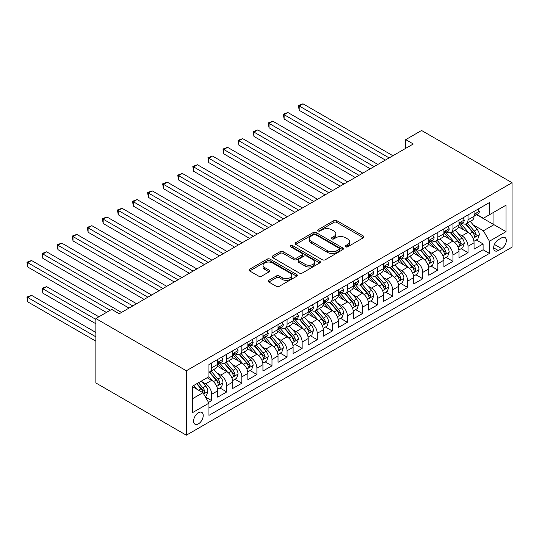 <?xml version="1.0" encoding="UTF-8"?>
<svg xmlns="http://www.w3.org/2000/svg" width="539" height="539" viewBox="0 0 539 539"><rect width="100%" height="100%" fill="white"/><g stroke="black" fill="none" stroke-linecap="round" stroke-linejoin="round"><path stroke-width="0.81" d="M345.62 246.822A1.462 0.849 0 0 0 347.689 246.822L363.414 237.746A2.095 1.206 0 0 0 364.027 236.891A2.095 1.206 0 0 0 363.414 236.035L336.774 220.653A2.095 1.206 0 0 0 333.816 220.653L318.084 229.735A1.462 0.849 0 0 0 317.66 230.328A1.462 0.849 0 0 0 318.084 230.928A1.462 0.849 0 0 0 320.159 230.928L322.194 229.755A6.697 3.867 0 0 1 331.667 229.755L333.89 231.036A6.697 3.867 0 0 1 335.851 233.771A6.697 3.867 0 0 1 333.89 236.506L331.849 237.679A1.462 0.849 0 0 0 331.424 238.278A1.462 0.849 0 0 0 331.849 238.878A1.462 0.849 0 0 0 333.924 238.878L335.959 237.699A6.697 3.867 0 0 1 345.432 237.699L347.655 238.986A6.697 3.867 0 0 1 349.616 241.721A6.697 3.867 0 0 1 347.655 244.45L345.62 245.629A1.462 0.849 0 0 0 345.189 246.229A1.462 0.849 0 0 0 345.62 246.822L345.62 245.629M198.399 423.876A6.825 3.941 120 0 0 202.859 417.866A6.825 3.941 120 0 0 201.815 412.396A6.825 3.941 120 0 0 198.399 412.733A6.825 3.941 120 0 0 193.946 418.749A6.825 3.941 120 0 0 194.99 424.213A6.825 3.941 120 0 0 198.399 423.876M268.833 280.3A2.095 1.206 0 0 0 268.22 281.156A2.095 1.206 0 0 0 268.833 282.012L276.312 286.324A2.095 1.206 0 0 0 279.269 286.324L296.733 276.244A2.095 1.206 0 0 0 297.346 275.389A2.095 1.206 0 0 0 296.733 274.533L270.093 259.151A2.095 1.206 0 0 0 267.135 259.151L249.665 269.237A2.095 1.206 0 0 0 249.052 270.086A2.095 1.206 0 0 0 249.665 270.942L258.7 276.157A2.095 1.206 0 0 0 261.658 276.157L269.129 271.838A2.095 1.206 0 0 0 269.743 270.989A2.095 1.206 0 0 0 269.129 270.133L264.656 267.546A5.599 3.234 0 0 1 263.012 265.262A5.599 3.234 0 0 1 266.468 262.277A5.599 3.234 0 0 1 272.572 262.978L290.11 273.105A5.599 3.234 0 0 1 291.754 275.389A5.599 3.234 0 0 1 288.298 278.373A5.599 3.234 0 0 1 282.193 277.673L279.269 275.988A2.095 1.206 0 0 0 276.312 275.988L268.833 280.3L268.833 282.012M512.05 182.721L421.572 130.485L405.739 139.628L413.278 143.98L119.234 313.745L111.694 309.393L95.861 318.536L186.339 370.771L512.05 182.721L512.05 247.145L186.339 435.195L186.339 370.771M322.342 259.751A2.095 1.206 0 0 0 325.3 259.751L342.77 249.665A2.095 1.206 0 0 0 343.383 248.809A2.095 1.206 0 0 0 342.77 247.953L316.123 232.572A2.095 1.206 0 0 0 313.166 232.572L295.702 242.658A2.095 1.206 0 0 0 295.089 243.513A2.095 1.206 0 0 0 295.702 244.369L322.342 259.751M291.181 247.138A1.462 0.849 0 0 1 292.664 247.347L292.664 245.609L319.755 261.247A2.095 1.206 0 0 1 320.368 262.102A2.095 1.206 0 0 1 319.755 262.951L302.285 273.037A2.095 1.206 0 0 1 299.327 273.037L272.687 257.655L272.687 255.944A2.095 1.206 0 0 0 272.074 256.8A2.095 1.206 0 0 0 272.687 257.655M272.687 255.944L280.159 251.632A2.095 1.206 0 0 1 283.116 251.632L293.923 257.871A2.095 1.206 0 0 0 296.881 257.871L301.84 255.008A2.095 1.206 0 0 0 302.453 254.152A2.095 1.206 0 0 0 301.84 253.296L290.595 246.801A1.462 0.849 0 0 1 290.164 246.202A1.462 0.849 0 0 1 291.067 245.42A1.462 0.849 0 0 1 292.664 245.609M208.539 402.438L211.672 400.632L205.413 397.021M201.856 381.646L205.642 383.829A8.53 4.925 60 0 1 211.672 394.279L217.702 390.795L217.702 397.149L226.751 391.927L219.892 387.965M216.934 372.941L220.721 375.124A8.53 4.925 60 0 1 226.751 385.574L232.781 382.09L232.781 388.444L241.829 383.222L234.97 379.261M232.013 364.236L235.799 366.419A8.53 4.925 60 0 1 241.829 376.869L247.859 373.386L247.859 379.739L256.908 374.517L250.049 370.556M247.091 355.524L250.878 357.714A8.53 4.925 60 0 1 256.908 368.157L262.938 364.681L262.938 371.034L271.986 365.813L265.127 361.851M262.17 346.82L265.956 349.009A8.53 4.925 60 0 1 271.986 359.452L278.023 355.969L278.023 362.329L287.065 357.101L280.206 353.139M277.248 338.115L281.035 340.298A8.53 4.925 60 0 1 287.065 350.748L293.101 347.264L293.101 353.624L302.15 348.396L295.284 344.434M292.327 329.41L296.113 331.593A8.53 4.925 60 0 1 302.15 342.043L308.18 338.559L308.18 344.913L317.228 339.691L310.363 335.73M307.405 320.705L311.192 322.888A8.53 4.925 60 0 1 317.228 333.338L323.259 329.855L323.259 336.208L332.307 330.986L325.441 327.025M322.49 312L326.27 314.183A8.53 4.925 60 0 1 332.307 324.633L338.337 321.15L338.337 327.503L347.385 322.282L340.52 318.32M337.569 303.289L341.355 305.478A8.53 4.925 60 0 1 347.385 315.921L353.416 312.445L353.416 318.798L362.464 313.577L355.605 309.615M352.647 294.584L356.434 296.773A8.53 4.925 60 0 1 362.464 307.217L368.494 303.733L368.494 310.093L377.543 304.865L370.684 300.903M367.726 285.879L371.512 288.069A8.53 4.925 60 0 1 377.543 298.512L383.573 295.028L383.573 301.389L392.621 296.16L385.762 292.199M382.805 277.174L386.591 279.357A8.53 4.925 60 0 1 392.621 289.807L398.651 286.324L398.651 292.677L407.7 287.455L400.841 283.494M397.883 268.469L401.67 270.652A8.53 4.925 60 0 1 407.7 281.102L413.736 277.619L413.736 283.972L422.778 278.751L415.919 274.789M412.962 259.764L416.748 261.947A8.53 4.925 60 0 1 422.778 272.397L428.815 268.914L428.815 275.267L437.857 270.046L430.998 266.084M428.04 251.053L431.827 253.242A8.53 4.925 60 0 1 437.857 263.686L443.893 260.209L443.893 266.562L452.942 261.341L446.076 257.379M443.119 242.348L446.905 244.538A8.53 4.925 60 0 1 452.942 254.981L458.972 251.497L458.972 257.858L468.02 252.629L468.02 246.276A8.53 4.925 -120 0 0 461.984 235.833L458.204 233.643M461.155 248.674L468.02 252.629M217.702 390.795A8.53 4.925 -120 0 0 211.672 380.345L207.144 377.738M232.781 382.09A8.53 4.925 -120 0 0 226.751 371.64L217.426 366.257M247.859 373.386A8.53 4.925 -120 0 0 241.829 362.936L232.504 357.552M262.938 364.681A8.53 4.925 -120 0 0 256.908 354.231L247.583 348.848M278.023 355.969A8.53 4.925 -120 0 0 271.986 345.526L262.661 340.143M293.101 347.264A8.53 4.925 -120 0 0 287.065 336.821L277.74 331.438M308.18 338.559A8.53 4.925 -120 0 0 302.15 328.11L292.818 322.726M323.259 329.855A8.53 4.925 -120 0 0 317.228 319.405L307.904 314.021M338.337 321.15A8.53 4.925 -120 0 0 332.307 310.7L322.982 305.317M353.416 312.445A8.53 4.925 -120 0 0 347.385 301.995L338.061 296.612M368.494 303.733A8.53 4.925 -120 0 0 362.464 293.29L353.139 287.907M383.573 295.028A8.53 4.925 -120 0 0 377.543 284.585L368.218 279.202M398.651 286.324A8.53 4.925 -120 0 0 392.621 275.88L383.296 270.49M413.736 277.619A8.53 4.925 -120 0 0 407.7 267.169L398.375 261.786M428.815 268.914A8.53 4.925 -120 0 0 422.778 258.464L413.453 253.081M443.893 260.209A8.53 4.925 -120 0 0 437.857 249.759L428.532 244.376M458.972 251.497A8.53 4.925 -120 0 0 452.942 241.054L443.61 235.671M501.647 237.834L498.326 239.747A6.609 3.813 120 0 0 494.007 245.575A6.609 3.813 120 0 0 495.024 250.871A6.609 3.813 120 0 0 498.326 250.541L501.647 248.627A6.609 3.813 120 0 0 505.966 242.799A6.609 3.813 120 0 0 504.949 237.504A6.609 3.813 120 0 0 501.647 237.834M192.369 398.806L202.927 392.709L208.957 403.159L208.957 415.347L489.432 253.418L489.432 241.229L483.402 230.78L473.282 224.938M208.957 403.159L192.369 412.733L192.369 386.268L208.957 376.694L208.957 364.505L489.432 202.57L489.432 214.758L506.02 205.184L506.02 231.649L489.432 241.229M220.64 362.545L220.721 362.585A8.53 4.925 60 0 0 224.985 363.01L231.015 359.526A8.53 4.925 -120 0 0 232.781 355.625L232.781 350.748M235.718 353.833L235.799 353.88A8.53 4.925 60 0 0 240.064 354.305L246.094 350.822A8.53 4.925 -120 0 0 247.859 346.914L247.859 342.043M250.797 345.128L250.878 345.176A8.53 4.925 60 0 0 255.142 345.6L261.172 342.117A8.53 4.925 -120 0 0 262.938 338.209L262.938 333.338M265.875 336.424L265.956 336.471A8.53 4.925 60 0 0 270.221 336.895L276.251 333.412A8.53 4.925 -120 0 0 278.023 329.504L278.023 324.633M280.954 327.719L281.035 327.766A8.53 4.925 60 0 0 285.299 328.184L291.329 324.707A8.53 4.925 -120 0 0 293.101 320.799L293.101 315.921M296.039 319.014L296.113 319.061A8.53 4.925 60 0 0 300.378 319.479L306.415 315.995A8.53 4.925 -120 0 0 308.18 312.094L308.18 307.217M311.118 310.309L311.192 310.349A8.53 4.925 60 0 0 315.456 310.774L321.493 307.291A8.53 4.925 -120 0 0 323.259 303.39L323.259 298.512M326.196 301.604L326.27 301.645A8.53 4.925 60 0 0 330.542 302.069L336.572 298.586A8.53 4.925 -120 0 0 338.337 294.685L338.337 289.807M341.275 292.893L341.355 292.94A8.53 4.925 60 0 0 345.62 293.364L351.65 289.881A8.53 4.925 -120 0 0 353.416 285.973L353.416 281.102M356.353 284.188L356.434 284.235A8.53 4.925 60 0 0 360.699 284.659L366.729 281.176A8.53 4.925 -120 0 0 368.494 277.268L368.494 272.397M371.432 275.483L371.512 275.53A8.53 4.925 60 0 0 375.777 275.948L381.807 272.471A8.53 4.925 -120 0 0 383.573 268.563L383.573 263.686M386.51 266.778L386.591 266.825A8.53 4.925 60 0 0 390.856 267.243L396.886 263.76A8.53 4.925 -120 0 0 398.651 259.859L398.651 254.981M401.589 258.073L401.67 258.114A8.53 4.925 60 0 0 405.934 258.538L411.964 255.055A8.53 4.925 -120 0 0 413.736 251.154L413.736 246.276M416.667 249.368L416.748 249.409A8.53 4.925 60 0 0 421.013 249.833L427.043 246.35A8.53 4.925 -120 0 0 428.815 242.449L428.815 237.571M431.752 240.657L431.827 240.704A8.53 4.925 60 0 0 436.091 241.128L442.128 237.645A8.53 4.925 -120 0 0 443.893 233.737L443.893 228.866M446.831 231.952L446.905 231.999A8.53 4.925 60 0 0 451.17 232.424L457.207 228.94A8.53 4.925 -120 0 0 458.972 225.032L458.972 220.161M208.957 408.036L483.099 249.759L483.099 243.924L474.05 249.153L474.05 242.793A8.53 4.925 -120 0 0 468.02 232.349L458.696 226.966M461.91 223.247L461.984 223.294A8.53 4.925 -120 0 0 466.255 223.719A8.53 4.925 -120 0 0 468.02 219.811L468.02 214.933M466.255 223.719L472.285 220.235A8.53 4.925 -120 0 0 474.05 216.328L474.05 211.45M211.672 362.936L211.672 367.814A8.53 4.925 60 0 1 209.907 371.715A8.53 4.925 60 0 1 208.957 372.058M209.907 371.715L215.937 368.231A8.53 4.925 -120 0 0 217.702 364.33L217.702 359.452M226.751 354.231L226.751 359.109A8.53 4.925 60 0 1 224.985 363.01M241.829 345.526L241.829 350.397A8.53 4.925 60 0 1 240.064 354.305M256.908 336.821L256.908 341.692A8.53 4.925 60 0 1 255.142 345.6M271.986 328.11L271.986 332.987A8.53 4.925 60 0 1 270.221 336.895M287.065 319.405L287.065 324.283A8.53 4.925 60 0 1 285.299 328.184M302.15 310.7L302.15 315.578A8.53 4.925 60 0 1 300.378 319.479M317.228 301.995L317.228 306.873A8.53 4.925 60 0 1 315.456 310.774M332.307 293.29L332.307 298.161A8.53 4.925 60 0 1 330.542 302.069M347.385 284.585L347.385 289.456A8.53 4.925 60 0 1 345.62 293.364M362.464 275.874L362.464 280.752A8.53 4.925 60 0 1 360.699 284.659M377.543 267.169L377.543 272.047A8.53 4.925 60 0 1 375.777 275.948M392.621 258.464L392.621 263.342A8.53 4.925 60 0 1 390.856 267.243M407.7 249.759L407.7 254.637A8.53 4.925 60 0 1 405.934 258.538M422.778 241.054L422.778 245.925A8.53 4.925 60 0 1 421.013 249.833M437.857 232.349L437.857 237.221A8.53 4.925 60 0 1 436.091 241.128M452.942 223.638L452.942 228.516A8.53 4.925 60 0 1 451.17 232.424M452.942 254.981L452.942 261.341M437.857 263.686L437.857 270.046M422.778 272.397L422.778 278.751M407.7 281.102L407.7 287.455M392.621 289.807L392.621 296.16M377.543 298.512L377.543 304.865M362.464 307.217L362.464 313.577M347.385 315.921L347.385 322.282M332.307 324.633L332.307 330.986M317.228 333.338L317.228 339.691M302.15 342.043L302.15 348.396M287.065 350.748L287.065 357.101M271.986 359.452L271.986 365.813M256.908 368.157L256.908 374.517M241.829 376.869L241.829 383.222M226.751 385.574L226.751 391.927M211.672 394.279L211.672 400.632M202.927 392.709L192.369 386.618M483.402 230.78L493.953 224.689L493.953 212.15L506.02 205.184M476.685 214.717L506.02 231.649M476.988 214.542L483.402 218.241L489.432 214.758M95.861 318.536L95.861 382.959L186.339 435.195M405.739 139.628L405.739 148.333M476.233 239.963L483.099 243.924M483.099 249.759L489.432 253.418M346.2 247.03L347.655 246.195A6.697 3.867 0 0 0 349.616 243.46L349.616 241.721M335.851 233.771L335.851 235.509A6.697 3.867 0 0 1 333.89 238.245L332.435 239.08M363.387 237.76L336.774 222.391A2.095 1.206 0 0 0 333.816 222.391L318.67 231.137M342.743 249.678L316.123 234.317A2.095 1.206 0 0 0 313.166 234.317L295.729 244.383M339.065 249.409A1.462 0.849 0 0 0 339.496 248.809A1.462 0.849 0 0 0 339.065 248.209L315.679 234.708A1.462 0.849 0 0 0 313.61 234.708L311.461 235.947A6.697 3.867 0 0 0 309.501 238.683A6.697 3.867 0 0 0 311.461 241.418L327.449 250.648A6.697 3.867 0 0 0 336.922 250.648L339.065 249.409L339.065 251.147A1.462 0.849 0 0 0 339.496 250.554L339.496 248.809M309.501 238.683L309.501 240.428A6.697 3.867 0 0 0 311.461 243.163L311.461 241.418M339.065 251.147L336.922 252.387A6.697 3.867 0 0 1 327.449 252.387L311.461 243.163M272.714 257.669L280.159 253.37L280.159 251.632M302.453 254.152L302.453 255.89A2.095 1.206 0 0 1 301.84 256.746L296.881 259.609A2.095 1.206 0 0 1 293.923 259.609L283.116 253.37A2.095 1.206 0 0 0 280.159 253.37M292.664 247.347L319.721 262.971M305.135 264.339A5.599 3.234 0 0 0 311.239 265.04A5.599 3.234 0 0 0 314.695 262.055A5.599 3.234 0 0 0 313.051 259.771L306.873 256.2A2.095 1.206 0 0 0 303.915 256.2L298.956 259.064A2.095 1.206 0 0 0 298.343 259.919A2.095 1.206 0 0 0 298.956 260.775L305.135 264.339L305.135 266.084A5.599 3.234 0 0 0 311.239 266.785A5.599 3.234 0 0 0 314.695 263.8L314.695 262.055M298.343 259.919L298.343 261.664A2.095 1.206 0 0 0 298.956 262.513L298.956 260.775M305.135 266.084L298.956 262.513M291.754 275.389L291.754 277.127A5.599 3.234 0 0 1 288.298 280.118A5.599 3.234 0 0 1 282.193 279.418L279.269 277.726A2.095 1.206 0 0 0 276.312 277.726L268.867 282.025M263.012 265.262L263.012 267A5.599 3.234 0 0 0 264.656 269.291L264.656 267.546M269.102 271.858L264.656 269.291M296.706 276.258L270.093 260.889A2.095 1.206 0 0 0 267.135 260.889L249.698 270.962M473.922 241.304L477.817 239.053L479.326 234.701A5.653 3.261 -120 0 0 477.13 229.392L470.237 221.414M468.856 232.902L460.98 223.779M464.375 230.247L459.807 224.952A13.542 7.815 -120 0 0 459.383 224.48M299.206 145.159L355.228 177.499L269.049 127.743L269.049 123.391L272.815 121.214L362.767 173.147M465.48 224.022L472.454 232.093A5.653 3.261 60 0 1 474.468 235.981L474.879 236.655L475.641 236.547L476.274 234.937A5.653 3.261 -120 0 0 474.259 231.049L467.374 223.072M465.891 223.887L473.383 232.558A2.877 1.664 60 0 1 474.104 233.683L476.274 234.937M478.046 209.145L479.326 211.362A5.653 3.261 60 0 1 478.16 213.868L475.29 215.519A5.653 3.261 -120 0 0 476.274 214.219L476.159 213.72M389.151 157.914L299.206 105.981L302.979 103.805L392.924 155.737M474.239 215.782L474.259 215.782A5.653 3.261 -120 0 0 475.29 215.519M475.546 213.794L476.274 214.219C475.924 213.37 475.317 213.713 474.468 215.263A5.653 3.261 60 0 1 474.05 216.065M385.385 160.09L299.206 110.333L299.206 105.981L298.377 105.503L302.979 103.805M299.206 110.333L298.377 105.503M458.844 250.008L462.738 247.758L464.247 243.406A5.653 3.261 -120 0 0 462.044 238.097L455.159 230.119M453.777 241.607L445.901 232.491M449.297 238.952L444.729 233.656A13.542 7.815 -120 0 0 444.304 233.185M284.127 153.864L340.143 186.204L253.97 136.455L253.97 132.095L257.736 129.919L347.689 181.852M450.402 232.727L457.375 240.798A5.653 3.261 60 0 1 459.39 244.693L459.801 245.36L460.562 245.252L461.195 243.641A5.653 3.261 -120 0 0 459.181 239.754L452.295 231.777M450.813 232.599L458.305 241.263A2.877 1.664 60 0 1 459.026 242.395L461.195 243.641M443.765 258.713L447.66 256.463L449.169 252.111A5.653 3.261 -120 0 0 446.966 246.801L440.08 238.824M438.699 250.312L430.823 241.196M434.218 247.657L429.644 242.361A13.542 7.815 -120 0 0 429.226 241.896M269.049 162.569L325.064 194.909L238.892 145.159L238.892 140.807L242.658 138.631L332.603 190.557M435.323 241.432L442.297 249.503A5.653 3.261 60 0 1 444.311 253.397L444.722 254.064L445.483 253.957L446.117 252.353A5.653 3.261 -120 0 0 444.102 248.459L437.217 240.482M435.734 241.304L443.22 249.975A2.877 1.664 60 0 1 443.947 251.1L446.117 252.353M428.687 267.418L432.581 265.168L434.09 260.815A5.653 3.261 -120 0 0 431.887 255.506L425.001 247.536M423.62 259.016L415.744 249.901M419.14 256.362L414.565 251.073A13.542 7.815 -120 0 0 414.147 250.601M253.97 171.274L309.986 203.621L223.813 153.864L223.813 149.512L227.579 147.336L317.525 199.262M420.245 250.143L427.211 258.208A5.653 3.261 60 0 1 429.226 262.102L429.644 262.769L430.405 262.661L431.038 261.058A5.653 3.261 -120 0 0 429.024 257.164L422.131 249.186M420.656 250.008L428.141 258.68A2.877 1.664 60 0 1 428.869 259.805L431.038 261.058M413.608 276.123L417.503 273.873L419.012 269.52A5.653 3.261 -120 0 0 416.809 264.218L409.923 256.241M408.542 267.721L400.666 258.605M404.061 265.067L399.487 259.778A13.542 7.815 -120 0 0 399.069 259.306M238.892 179.979L294.907 212.326L208.728 162.569L208.728 158.217L212.501 156.04L302.446 207.973M405.166 258.848L412.133 266.913A5.653 3.261 60 0 1 414.147 270.807L414.558 271.474L415.326 271.366L415.96 269.763A5.653 3.261 -120 0 0 413.945 265.868L407.053 257.891M405.577 258.713L413.063 267.384A2.877 1.664 60 0 1 413.79 268.51L415.96 269.763M462.967 217.85L464.247 220.074A5.653 3.261 60 0 1 463.075 222.573L460.212 224.224A5.653 3.261 -120 0 0 461.195 222.924L461.081 222.425M374.073 166.618L284.127 114.686L287.893 112.51L377.846 164.442M459.161 224.493L459.181 224.493A5.653 3.261 -120 0 0 460.212 224.224M460.468 222.506L461.195 222.924C460.845 222.075 460.239 222.418 459.39 223.968A5.653 3.261 60 0 1 458.972 224.77M370.306 168.795L284.127 119.038L284.127 114.686L283.298 114.207L287.893 112.51M284.127 119.038L283.298 114.207M447.889 226.555L449.169 228.779A5.653 3.261 60 0 1 447.997 231.278L445.133 232.929A5.653 3.261 -120 0 0 446.117 231.629L446.002 231.13M358.994 175.323L268.22 122.912L272.815 121.214M444.082 233.198L444.102 233.198A5.653 3.261 -120 0 0 445.133 232.929M445.389 231.211L446.117 231.629C445.76 230.78 445.16 231.13 444.311 232.673A5.653 3.261 60 0 1 443.893 233.481M269.049 127.743L268.22 122.912M432.81 235.267L434.09 237.483A5.653 3.261 60 0 1 432.918 239.983L430.055 241.64A5.653 3.261 -120 0 0 431.038 240.333L430.917 239.835M343.916 184.028L253.141 131.617L257.736 129.919M429.004 241.903L429.024 241.903A5.653 3.261 -120 0 0 430.055 241.64M430.311 239.916L431.038 240.333C430.681 239.484 430.082 239.835 429.226 241.378A5.653 3.261 60 0 1 428.815 242.186M253.97 136.455L253.141 131.617M417.732 243.972L419.012 246.188A5.653 3.261 60 0 1 417.84 248.688L414.976 250.345A5.653 3.261 -120 0 0 415.96 249.045L415.839 248.54M328.837 192.733L238.063 140.329L242.658 138.631M413.925 250.608L413.945 250.608A5.653 3.261 -120 0 0 414.976 250.345M415.232 248.62L415.96 249.045C415.603 248.189 415.003 248.54 414.147 250.089A5.653 3.261 60 0 1 413.736 250.891M238.892 145.159L238.063 140.329M398.53 284.828L402.424 282.577L403.933 278.225A5.653 3.261 -120 0 0 401.73 272.923L394.838 264.945M393.463 276.426L385.587 267.31M388.976 273.772L384.408 268.483A13.542 7.815 -120 0 0 383.99 268.011M223.813 188.69L279.829 221.03L193.649 171.274L193.649 166.922L197.422 164.745L287.368 216.678M390.088 267.553L397.054 275.618A5.653 3.261 60 0 1 399.069 279.512L399.48 280.186L400.248 280.078L400.881 278.468A5.653 3.261 -120 0 0 398.867 274.573L391.974 266.596M390.499 267.418L397.984 276.089A2.877 1.664 60 0 1 398.712 277.214L400.881 278.468M402.653 252.676L403.933 254.893A5.653 3.261 60 0 1 402.761 257.393L399.898 259.05A5.653 3.261 -120 0 0 400.881 257.75L400.76 257.244M313.759 201.438L222.978 149.033L227.579 147.336M398.84 259.313L398.867 259.313A5.653 3.261 -120 0 0 399.898 259.05M400.154 257.325L400.881 257.75C400.524 256.894 399.925 257.244 399.069 258.794A5.653 3.261 60 0 1 398.651 259.596M223.813 153.864L222.978 149.033M383.445 293.539L387.346 291.289L388.855 286.937A5.653 3.261 -120 0 0 386.652 281.627L379.759 273.65M378.378 285.138L370.509 276.015M373.898 282.476L369.33 277.187A13.542 7.815 -120 0 0 368.912 276.716M208.728 197.395L264.75 229.735L178.571 179.979L178.571 175.626L182.344 173.45L272.289 225.383M375.009 276.258L381.976 284.329A5.653 3.261 60 0 1 383.99 288.217L384.401 288.891L385.169 288.783L385.803 287.172A5.653 3.261 -120 0 0 383.788 283.278L376.896 275.308M375.42 276.123L382.906 284.794A2.877 1.664 60 0 1 383.633 285.919L385.803 287.172M387.568 261.381L388.855 263.598A5.653 3.261 60 0 1 387.682 266.104L384.819 267.755A5.653 3.261 -120 0 0 385.803 266.455L385.681 265.949M298.68 210.149L207.899 157.738L212.501 156.04M383.761 268.018L383.788 268.018A5.653 3.261 -120 0 0 384.819 267.755M385.068 266.03L385.803 266.455C385.446 265.606 384.839 265.949 383.99 267.499A5.653 3.261 60 0 1 383.573 268.301M208.728 162.569L207.899 157.738M368.366 302.244L372.267 299.994L373.77 295.642A5.653 3.261 -120 0 0 371.573 290.332L364.681 282.355M363.299 293.843L355.43 284.727M358.819 291.188L354.251 285.892A13.542 7.815 -120 0 0 353.833 285.421M193.649 206.1L249.672 238.44L163.492 188.684L163.492 184.331L167.265 182.155L257.211 234.088M359.931 284.963L366.897 293.034A5.653 3.261 60 0 1 368.912 296.922L369.323 297.595L370.084 297.488L370.724 295.877A5.653 3.261 -120 0 0 368.71 291.99L361.817 284.013M360.342 284.835L367.827 293.499A2.877 1.664 60 0 1 368.555 294.624L370.724 295.877M372.489 270.086L373.77 272.31A5.653 3.261 60 0 1 372.604 274.809L369.741 276.46A5.653 3.261 -120 0 0 370.724 275.159L370.603 274.661M283.602 218.854L192.821 166.443L197.422 164.745M368.683 276.729L368.71 276.729A5.653 3.261 -120 0 0 369.741 276.46M369.99 274.742L370.724 275.159C370.367 274.311 369.761 274.654 368.912 276.204A5.653 3.261 60 0 1 368.494 277.006M193.649 171.274L192.821 166.443M353.288 310.949L357.189 308.699L358.691 304.346A5.653 3.261 -120 0 0 356.495 299.037L349.602 291.06M348.221 302.547L340.345 293.432M343.741 299.893L339.172 294.597A13.542 7.815 -120 0 0 338.755 294.126M178.571 214.805L234.593 247.145L148.414 197.395L148.414 193.043L152.187 190.867L242.132 242.793M344.852 293.667L351.819 301.739A5.653 3.261 60 0 1 353.833 305.633L354.244 306.3L355.006 306.192L355.646 304.589A5.653 3.261 -120 0 0 353.624 300.695L346.739 292.717M345.256 293.539L352.749 302.211A2.877 1.664 60 0 1 353.469 303.336L355.646 304.589M357.411 278.791L358.691 281.014A5.653 3.261 60 0 1 357.525 283.514L354.655 285.165A5.653 3.261 -120 0 0 355.646 283.864L355.524 283.366M268.516 227.559L177.742 175.148L182.344 173.45M353.604 285.434L353.624 285.434A5.653 3.261 -120 0 0 354.655 285.165M354.911 283.447L355.646 283.864C355.289 283.015 354.682 283.366 353.833 284.909A5.653 3.261 60 0 1 353.416 285.717M178.571 179.979L177.742 175.148M338.209 319.654L342.103 317.404L343.612 313.051A5.653 3.261 -120 0 0 341.416 307.742L334.524 299.765M333.142 311.252L325.266 302.136M328.662 308.598L324.094 303.309A13.542 7.815 -120 0 0 323.669 302.837M163.492 223.51L219.514 255.857L133.335 206.1L133.335 201.748L137.101 199.571L227.054 251.497M329.767 302.372L336.74 310.444A5.653 3.261 60 0 1 338.755 314.338L339.166 315.005L339.927 314.897L340.56 313.294A5.653 3.261 -120 0 0 338.546 309.399L331.66 301.422M330.178 302.244L337.67 310.915A2.877 1.664 60 0 1 338.391 312.041L340.56 313.294M342.332 287.496L343.612 289.719A5.653 3.261 60 0 1 342.447 292.219L339.577 293.876A5.653 3.261 -120 0 0 340.56 292.569L340.446 292.071M253.438 236.264L162.663 183.853L167.265 182.155M338.526 294.139L338.546 294.139A5.653 3.261 -120 0 0 339.577 293.876M339.833 292.151L340.56 292.569C340.21 291.72 339.604 292.071 338.755 293.614A5.653 3.261 60 0 1 338.337 294.422M163.492 188.684L162.663 183.853M323.13 328.359L327.025 326.108L328.534 321.756A5.653 3.261 -120 0 0 326.331 316.454L319.445 308.476M318.064 319.957L310.188 310.841M313.583 317.303L309.015 312.014A13.542 7.815 -120 0 0 308.591 311.542M148.414 232.215L204.429 264.561M314.688 311.084L321.662 319.149A5.653 3.261 60 0 1 323.676 323.043L324.087 323.71L324.849 323.602L325.482 321.999A5.653 3.261 -120 0 0 323.467 318.104L316.582 310.127M315.099 310.949L322.591 319.62A2.877 1.664 60 0 1 323.312 320.745L325.482 321.999M327.254 296.207L328.534 298.424A5.653 3.261 60 0 1 327.362 300.924L324.498 302.581A5.653 3.261 -120 0 0 325.482 301.281L325.367 300.775M238.359 244.969L147.585 192.558L152.187 190.867M323.447 302.844L323.467 302.844A5.653 3.261 -120 0 0 324.498 302.581M324.754 300.856L325.482 301.281C325.132 300.425 324.525 300.775 323.676 302.325A5.653 3.261 60 0 1 323.259 303.127M148.414 197.395L147.585 192.558M308.052 337.064L311.946 334.813L313.455 330.461A5.653 3.261 -120 0 0 311.252 325.158L304.367 317.181M302.985 328.662L295.109 319.546M298.505 326.007L293.93 320.718A13.542 7.815 -120 0 0 293.512 320.247M133.335 240.926L189.351 273.266L103.178 223.51L103.178 219.157L106.944 216.981L196.89 268.914M299.61 319.789L306.583 327.853A5.653 3.261 60 0 1 308.598 331.748L309.009 332.422L309.77 332.314L310.403 330.703A5.653 3.261 -120 0 0 308.389 326.809L301.503 318.832M300.021 319.654L307.506 328.325A2.877 1.664 60 0 1 308.234 329.45L310.403 330.703M312.175 304.912L313.455 307.129A5.653 3.261 60 0 1 312.283 309.629L309.42 311.286A5.653 3.261 -120 0 0 310.403 309.986L310.289 309.48M223.281 253.674L132.506 201.269L137.101 199.571M308.369 311.549L308.389 311.549A5.653 3.261 -120 0 0 309.42 311.286M309.676 309.561L310.403 309.986C310.046 309.13 309.447 309.48 308.598 311.03A5.653 3.261 60 0 1 308.18 311.832M133.335 206.1L132.506 201.269M292.973 345.775L296.868 343.525L298.377 339.166A5.653 3.261 -120 0 0 296.174 333.863L289.288 325.886M287.907 337.367L280.031 328.251M283.426 334.712L278.852 329.423A13.542 7.815 -120 0 0 278.434 328.952M118.257 249.631L174.272 281.971L88.1 232.215L88.1 227.862L91.866 225.686L181.811 277.619M284.531 328.494L291.498 336.558A5.653 3.261 60 0 1 293.512 340.453L293.93 341.126L294.692 341.019L295.325 339.408A5.653 3.261 -120 0 0 293.31 335.514L286.418 327.537M284.942 328.359L292.428 337.03A2.877 1.664 60 0 1 293.155 338.155L295.325 339.408M297.097 313.617L298.377 315.834A5.653 3.261 60 0 1 297.205 318.34L294.341 319.991A5.653 3.261 -120 0 0 295.325 318.69L295.204 318.185M208.202 262.385L118.257 210.453L122.023 208.276L211.975 260.209M293.29 320.254L293.31 320.254A5.653 3.261 -120 0 0 294.341 319.991M294.597 318.266L295.325 318.69C294.968 317.835 294.368 318.185 293.512 319.735A5.653 3.261 60 0 1 293.101 320.537M204.436 264.561L118.257 214.805L118.257 210.453L117.428 209.974L122.023 208.276M118.257 214.805L117.428 209.974M277.895 354.48L281.789 352.23L283.298 347.877A5.653 3.261 -120 0 0 281.095 342.568L274.21 334.591M272.828 346.078L264.952 336.956M268.348 343.424L263.773 338.128A13.542 7.815 -120 0 0 263.355 337.657M103.178 258.336L159.194 290.676L73.014 240.92L73.014 236.567L76.787 234.391L166.733 286.324M269.453 337.198L276.419 345.27A5.653 3.261 60 0 1 278.434 349.157L278.845 349.831L279.613 349.723L280.246 348.113A5.653 3.261 -120 0 0 278.232 344.226L271.339 336.248M269.864 337.07L277.349 345.735A2.877 1.664 60 0 1 278.077 346.86L280.246 348.113M282.018 322.322L283.298 324.545A5.653 3.261 60 0 1 282.126 327.045L279.263 328.696A5.653 3.261 -120 0 0 280.246 327.395L280.125 326.897M193.124 271.09L102.349 218.679L106.944 216.981M278.212 328.965L278.232 328.965A5.653 3.261 -120 0 0 279.263 328.696M279.519 326.971L280.246 327.395C279.889 326.546 279.29 326.89 278.434 328.44A5.653 3.261 60 0 1 278.023 329.241M103.178 223.51L102.349 218.679M262.816 363.185L266.711 360.935L268.22 356.582A5.653 3.261 -120 0 0 266.017 351.273L259.124 343.296M257.75 354.783L249.874 345.667M253.263 352.129L248.695 346.833A13.542 7.815 -120 0 0 248.277 346.361M88.1 267.041L144.115 299.381L57.936 249.631L57.936 245.279L61.709 243.096L151.654 295.028M254.374 345.903L261.341 353.975A5.653 3.261 60 0 1 263.355 357.869L263.766 358.536L264.534 358.428L265.168 356.825A5.653 3.261 -120 0 0 263.153 352.93L256.261 344.953M254.785 345.775L262.271 354.44A2.877 1.664 60 0 1 262.998 355.572L265.168 356.825M266.94 331.027L268.22 333.25A5.653 3.261 60 0 1 267.048 335.75L264.184 337.401A5.653 3.261 -120 0 0 265.168 336.1L265.047 335.602M178.045 279.795L87.264 227.384L91.866 225.686M263.126 337.67L263.153 337.67A5.653 3.261 -120 0 0 264.184 337.401M264.44 335.682L265.168 336.1C264.811 335.251 264.211 335.602 263.355 337.144A5.653 3.261 60 0 1 262.938 337.953M88.1 232.215L87.264 227.384M247.731 371.89L251.632 369.639L253.141 365.287A5.653 3.261 -120 0 0 250.938 359.978L244.046 352.001M242.665 363.488L234.795 354.372M238.184 360.834L233.616 355.545A13.542 7.815 -120 0 0 233.198 355.073M73.014 275.746L129.037 308.086L42.857 258.336L42.857 253.984L46.63 251.807L136.576 303.733M239.296 354.608L246.262 362.68A5.653 3.261 60 0 1 248.277 366.574L248.688 367.241L249.456 367.133L250.089 365.53A5.653 3.261 -120 0 0 248.075 361.635L241.182 353.658M239.707 354.48L247.192 363.151A2.877 1.664 60 0 1 247.92 364.276L250.089 365.53M251.854 339.732L253.141 341.955A5.653 3.261 60 0 1 251.969 344.455L249.106 346.112A5.653 3.261 -120 0 0 250.089 344.805L249.968 344.306M162.967 288.5L72.186 236.089L76.787 234.391M248.048 346.375L248.075 346.375A5.653 3.261 -120 0 0 249.106 346.112M249.355 344.387L250.089 344.805C249.732 343.956 249.126 344.306 248.277 345.849A5.653 3.261 60 0 1 247.859 346.658M73.014 240.92L72.186 236.089M232.653 380.595L236.554 378.344L238.056 373.992A5.653 3.261 -120 0 0 235.86 368.689L228.967 360.712M227.586 372.193L219.717 363.077M223.106 369.538L218.538 364.249A13.542 7.815 -120 0 0 218.12 363.778M57.936 284.451L106.419 312.445L27.779 267.041L27.779 262.688L31.552 260.512L121.497 312.445M224.217 363.32L231.184 371.384A5.653 3.261 60 0 1 233.198 375.279L233.609 375.946L234.371 375.838L235.011 374.234A5.653 3.261 -120 0 0 232.996 370.34L226.104 362.363M224.628 363.185L232.114 371.856A2.877 1.664 60 0 1 232.841 372.981L235.011 374.234M236.776 348.443L238.056 350.66A5.653 3.261 60 0 1 236.891 353.16L234.027 354.817A5.653 3.261 -120 0 0 235.011 353.51L234.889 353.011M147.888 297.205L57.107 244.794L61.709 243.096M232.969 355.08L232.996 355.08A5.653 3.261 -120 0 0 234.027 354.817M234.276 353.092L235.011 353.51C234.654 352.661 234.047 353.011 233.198 354.561A5.653 3.261 60 0 1 232.781 355.363M57.936 249.631L57.107 244.794M217.574 389.299L221.475 387.049L222.978 382.697A5.653 3.261 -120 0 0 220.781 377.394L213.889 369.417M212.507 380.898L208.903 376.721M208.027 378.243L207.441 377.569M98.88 316.797L46.63 286.627L42.857 288.803L42.857 293.155L95.861 323.757M209.139 372.025L216.105 380.089A5.653 3.261 60 0 1 218.12 383.984L218.531 384.657L219.292 384.55L219.932 382.939A5.653 3.261 -120 0 0 217.911 379.045L211.025 371.068M209.543 371.89L217.035 380.561A2.877 1.664 60 0 1 217.756 381.686L219.932 382.939M42.857 293.155L42.029 288.325L95.861 319.405M42.029 288.325L46.63 286.627M221.697 357.148L222.978 359.365A5.653 3.261 60 0 1 221.812 361.864L218.942 363.522A5.653 3.261 -120 0 0 219.932 362.221L219.811 361.716M132.81 305.909L42.029 253.505L46.63 251.807M217.891 363.785L217.911 363.785A5.653 3.261 -120 0 0 218.942 363.522M219.198 361.797L219.932 362.221C219.575 361.366 218.969 361.716 218.12 363.266A5.653 3.261 60 0 1 217.702 364.068M42.857 258.336L42.029 253.505M205.11 396.495L206.397 395.761L207.899 391.402A5.653 3.261 -120 0 0 205.703 386.099L201.364 381.073M197.314 389.468L193.824 385.432M192.949 386.948L192.369 386.281M95.861 332.469L31.552 295.338L27.779 297.515L27.779 301.867L95.861 341.174M196.688 383.775L201.027 388.794A5.653 3.261 60 0 1 203.041 392.688L203.452 393.362L204.214 393.254L204.847 391.644A5.653 3.261 -120 0 0 202.832 387.75L198.5 382.73M197.038 383.573L201.957 389.266A2.877 1.664 60 0 1 202.677 390.391L204.847 391.644M27.779 301.867L26.95 297.029L95.861 336.821M26.95 297.029L31.552 295.338M110.185 310.262L26.95 262.21L31.552 260.512M27.779 267.041L26.95 262.21M205.642 383.829L211.672 380.345M220.721 375.124L226.751 371.64M235.799 366.419L241.829 362.936M250.878 357.714L256.908 354.231M265.956 349.009L271.986 345.526M281.035 340.298L287.065 336.821M296.113 331.593L302.15 328.11M311.192 322.888L317.228 319.405M326.27 314.183L332.307 310.7M341.355 305.478L347.385 301.995M356.434 296.773L362.464 293.29M371.512 288.069L377.543 284.585M386.591 279.357L392.621 275.88M401.67 270.652L407.7 267.169M416.748 261.947L422.778 258.464M431.827 253.242L437.857 249.759M446.905 244.538L452.942 241.054M461.984 235.833L468.02 232.349M468.02 219.811L474.05 216.328M211.672 367.814L217.702 364.33M226.751 359.109L232.781 355.625M241.829 350.397L247.859 346.914M256.908 341.692L262.938 338.209M271.986 332.987L278.023 329.504M287.065 324.283L293.101 320.799M302.15 315.578L308.18 312.094M317.228 306.873L323.259 303.39M332.307 298.161L338.337 294.685M347.385 289.456L353.416 285.973M362.464 280.752L368.494 277.268M377.543 272.047L383.573 268.563M392.621 263.342L398.651 259.859M407.7 254.637L413.736 251.154M422.778 245.925L428.815 242.449M437.857 237.221L443.893 233.737M452.942 228.516L458.972 225.032M468.02 246.276L474.05 242.793M494.411 244.45L501.647 248.627M493.657 247.846L498.326 250.541M347.655 246.195L347.655 244.45M331.849 238.878L331.849 237.679M333.89 238.245L333.89 236.506M318.084 230.928L318.084 229.735M333.816 222.391L333.816 220.653M336.774 222.391L336.774 220.653M363.414 237.746L363.414 236.035M295.702 244.369L295.702 242.658M313.166 234.317L313.166 232.572M316.123 234.317L316.123 232.572M342.77 249.665L342.77 247.953M327.449 252.387L327.449 250.648M336.922 252.387L336.922 250.648M283.116 253.37L283.116 251.632M293.923 259.609L293.923 257.871M296.881 259.609L296.881 257.871M301.84 256.746L301.84 255.008M319.755 262.951L319.755 261.247M276.312 277.726L276.312 275.988M279.269 277.726L279.269 275.988M282.193 279.418L282.193 277.673M269.129 271.838L269.129 270.133M249.665 270.942L249.665 269.237M267.135 260.889L267.135 259.151M270.093 260.889L270.093 259.151M296.733 276.244L296.733 274.533M473.06 238.4L479.292 234.809M474.259 231.049L477.13 229.392M469.759 233.65L472.454 232.093M479.292 211.301L474.05 214.327M457.982 247.111L464.214 243.513M459.181 239.754L462.044 238.097M454.68 242.355L457.375 240.798M442.903 255.816L449.128 252.218M444.102 248.459L446.966 246.801M439.602 251.059L442.297 249.503M427.825 264.521L434.05 260.923M429.024 257.164L431.887 255.506M424.516 259.764L427.211 258.208M412.746 273.226L418.971 269.628M413.945 265.868L416.809 264.218M409.438 268.469L412.133 266.913M464.214 220.006L458.972 223.031M449.128 228.711L443.893 231.736M434.05 237.416L428.815 240.441M418.971 246.128L413.736 249.153M397.667 281.931L403.893 278.34M398.867 274.573L401.73 272.923M394.359 277.174L397.054 275.618M403.893 254.832L398.651 257.858M382.589 290.636L388.814 287.044M383.788 283.278L386.652 281.627M379.281 285.879L381.976 284.329M388.814 263.537L383.573 266.562M367.504 299.347L373.736 295.749M368.71 291.99L371.573 290.332M364.202 294.59L366.897 293.034M373.736 272.242L368.494 275.267M352.425 308.052L358.657 304.454M353.624 300.695L356.495 299.037M349.124 303.295L351.819 301.739M358.657 280.947L353.416 283.972M337.347 316.757L343.579 313.159M338.546 309.399L341.416 307.742M334.045 312L336.74 310.444M343.579 289.652L338.337 292.677M322.268 325.462L328.5 321.864M323.467 318.104L326.331 316.454M318.967 320.705L321.662 319.149M328.5 298.357L323.259 301.389M307.19 334.167L313.415 330.575M308.389 326.809L311.252 325.158M303.888 329.41L306.583 327.853M313.415 307.068L308.18 310.093M292.111 342.871L298.337 339.28M293.31 335.514L296.174 333.863M288.803 338.115L291.498 336.558M298.337 315.773L293.101 318.798M277.033 351.583L283.258 347.985M278.232 344.226L281.095 342.568M273.724 346.826L276.419 345.27M283.258 324.478L278.023 327.503M261.954 360.288L268.179 356.69M263.153 352.93L266.017 351.273M258.646 355.531L261.341 353.975M268.179 333.183L262.938 336.208M246.875 368.993L253.101 365.395M248.075 361.635L250.938 359.978M243.567 364.236L246.262 362.68M253.101 341.888L247.859 344.913M231.79 377.698L238.022 374.1M232.996 370.34L235.86 368.689M228.489 372.941L231.184 371.384M238.022 350.593L232.781 353.618M216.712 386.402L222.944 382.805M217.911 379.045L220.781 377.394M213.41 381.646L216.105 380.089M222.944 359.304L217.702 362.329M203.641 393.948L207.865 391.516M202.832 387.75L205.703 386.099M198.588 390.202L201.027 388.794"/></g></svg>
